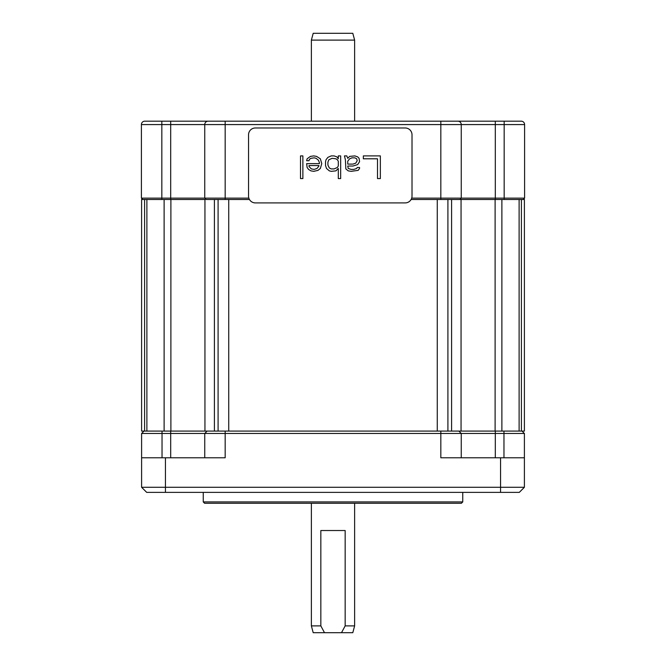 <?xml version="1.0" encoding="UTF-8"?>
<svg xmlns="http://www.w3.org/2000/svg" width="666" height="666" viewBox="0 0 666 666"><rect width="100%" height="100%" fill="white"/><g stroke="black" fill="none" stroke-linecap="round" stroke-linejoin="round"><path stroke-width="1" d="M521.411 431.085L521.411 199.5L524.4 199.5L524.4 431.085L141.6 431.085L141.6 199.5L144.589 199.5L144.589 431.085M501.881 431.085L501.881 199.5L519.114 199.5L519.114 431.085M501.881 199.5L495.113 199.5L495.113 431.085M451.598 431.085L451.598 199.5L495.113 199.5M411.097 199.5L447.91 199.5L447.91 431.085M218.09 431.085L218.09 199.5L249.45 199.5M146.886 431.085L146.886 199.5L204.945 199.5L204.945 431.085M461.055 431.085L461.055 199.5M143.981 431.085L141.6 433.466L141.6 457.783L225.175 457.783L225.175 433.466L524.4 433.466L524.4 487.279L141.6 487.279L141.6 457.783M522.019 431.085L524.4 433.466M440.825 431.085L440.825 457.783L524.4 457.783M141.6 487.279L146.711 492.382L165.443 492.382L165.443 457.783M524.4 487.279L519.289 492.382L165.443 492.382M458.874 431.085L461.255 433.466L461.255 457.783L461.255 433.466M207.126 431.085L204.745 433.466L225.175 433.466L225.175 431.085M204.745 433.466L204.745 457.783L204.745 433.466L170.687 433.466L170.687 457.783M141.6 433.466L170.687 433.466L170.687 431.085M462.753 501.923L203.247 501.923L204.604 503.288L461.396 503.288L462.753 501.923L462.753 492.382M354.628 40.11L311.372 40.11L313.203 33.3L352.797 33.3L354.628 40.11L354.628 120.829M354.628 503.288L354.628 625.89L345.163 625.89L345.163 530.527L320.837 530.527L320.837 625.89L311.372 625.89L311.372 503.288M311.372 40.11L311.372 120.829M320.837 625.89L324.492 632.7L313.203 632.7L311.372 625.89M354.628 625.89L352.797 632.7L341.508 632.7L345.163 625.89M324.492 632.7L341.508 632.7M248.851 198.135L141.4 198.135L141.4 124.575A3.405 3.405 0 0 1 144.805 121.17L521.195 121.17A3.405 3.405 0 0 1 524.6 124.575L524.6 198.135L411.696 198.135M204.745 198.135L206.102 199.5L225.175 199.5L225.175 121.17L208.15 121.17A3.405 3.405 0 0 0 204.745 124.575L204.745 198.135L204.745 124.575L461.255 124.575L461.255 198.135L461.255 124.575L524.6 124.575M141.4 198.135L142.757 199.5L161.83 199.5L161.83 124.575L204.745 124.575A3.405 3.405 0 0 1 208.15 121.17M440.825 121.17L440.825 199.5L459.898 199.5L461.255 198.135M504.17 121.17L504.17 199.5L523.243 199.5L524.6 198.135M457.85 121.17A3.405 3.405 0 0 1 461.255 124.575M405.203 202.905A6.81 6.81 0 0 0 412.013 196.095L412.013 134.79A6.81 6.81 0 0 0 405.203 127.98L255.353 127.98A6.81 6.81 0 0 0 248.543 134.79L248.543 196.095A6.81 6.81 0 0 0 255.353 202.905L405.203 202.905M380.344 178.58L380.344 155.902L363.336 155.902L363.336 158.799L377.505 158.799L377.505 178.58L380.344 178.58M344.439 155.902L345.388 159.757L345.854 168.923L348.218 170.854L351.057 171.337L358.142 170.371L359.557 168.448L359.557 167.482L357.192 167.482L356.718 168.448L353.887 169.405L351.057 169.405L348.218 168.448L347.744 166.034L352.947 166.034L357.667 164.585L359.557 161.688L359.082 158.317L357.667 156.868L354.828 155.902L349.633 156.385L347.744 158.317L346.803 155.902L344.439 155.902M326.49 168.448L329.32 170.854L331.21 171.337L335.939 170.854L338.295 168.448L338.295 178.58L340.659 178.58L340.659 155.902L338.295 155.902L338.295 158.799L336.879 156.868L334.049 155.902L331.21 155.902L327.905 157.351L326.015 159.757L325.541 161.688L325.541 165.551L326.49 168.448M321.761 163.62L320.346 158.799L316.566 156.385L313.736 155.902L310.431 156.385L307.118 158.799L306.651 160.722L309.007 160.722L309.482 159.274L310.897 158.317L314.202 157.834L316.092 158.317L318.456 160.24L319.405 162.654L319.405 163.62L306.651 163.62L307.118 167.482L308.541 169.405L310.897 170.854L313.736 171.337L317.982 170.371L320.346 168.448L321.761 163.62M300.508 155.902L300.508 178.58L302.872 178.58L302.872 155.902L300.508 155.902M347.744 164.102L347.744 161.205L349.633 158.799L351.998 157.834L354.828 157.834L356.718 158.799L357.192 160.722L355.777 163.137L352.947 164.102L347.744 164.102M337.354 159.757L338.295 161.205L338.295 166.034L337.354 167.482L334.049 168.923L331.21 168.923L329.32 167.965L327.905 165.068L327.905 162.171L328.854 159.757L332.159 158.317L335.939 158.799L337.354 159.757M318.931 166.034L317.041 168.448L314.202 169.405L311.372 168.923L309.007 166.517L309.007 165.551L318.931 165.551L318.931 166.034M286.205 121.17L388.378 121.17M437.271 431.085L437.271 199.5M228.729 431.085L228.729 199.5M214.402 431.085L214.402 199.5M170.887 199.5L170.887 431.085M164.119 431.085L164.119 199.5M500.557 492.382L500.557 457.783M495.313 431.085L495.313 457.783M503.962 431.085L503.962 457.783M162.038 431.085L162.038 457.783M495.313 199.5L495.313 121.17M170.687 199.5L170.687 121.17M144.805 121.17A3.405 3.405 0 0 0 141.4 124.575L161.83 124.575L161.83 121.17M203.247 492.382L203.247 501.923"/></g></svg>
